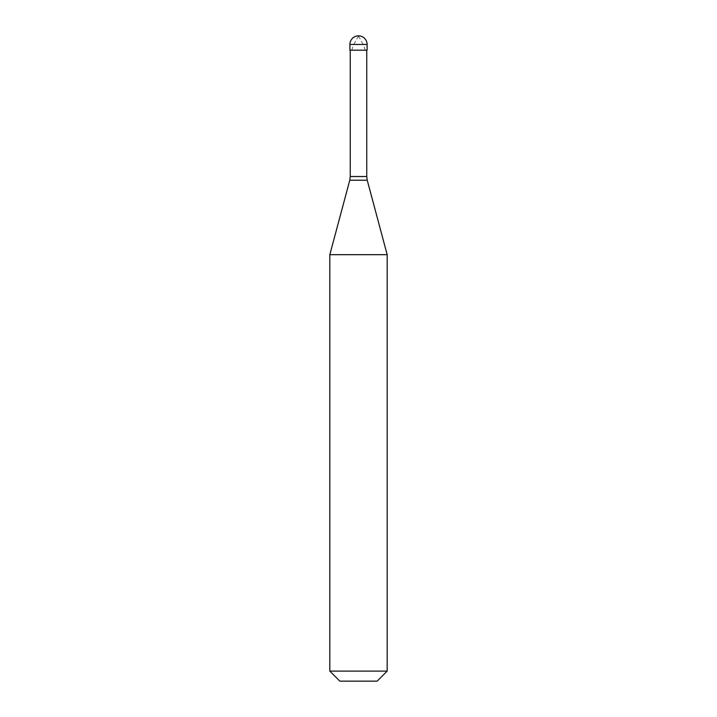 <?xml version="1.0" encoding="UTF-8"?>
<svg xmlns="http://www.w3.org/2000/svg" width="717" height="717" viewBox="0 0 717 717"><rect width="100%" height="100%" fill="white"/><g stroke="black" fill="none" stroke-linecap="round" stroke-linejoin="round"><path stroke-width="0.54" stroke-dasharray="3.58 2.69" d="M349.896 50.19L367.104 50.19M329.82 254.678L387.18 254.678M329.82 671.112L387.18 671.112M339.858 681.15L377.142 681.15M358.41 35.85L363.196 44.454L365.294 50.19M358.59 35.85L353.804 44.454L351.706 50.19M349.896 44.454L367.104 44.454M350.255 176.525L366.745 176.525M349.762 180.236L367.238 180.236"/><path stroke-width="1.08" d="M367.104 44.454L367.104 50.19L349.896 50.19L349.896 44.454L367.104 44.454A8.604 8.604 0 0 0 358.5 35.85A8.604 8.604 0 0 0 349.896 44.454M387.18 254.678L329.82 254.678L329.82 671.112L387.18 671.112L387.18 254.678L367.238 180.236L349.762 180.236L329.82 254.678M387.18 671.112L377.142 681.15L339.858 681.15L329.82 671.112M366.745 50.19L366.745 176.525L350.255 176.525L349.762 180.236M366.745 176.525L367.238 180.236M350.255 50.19L350.255 176.525"/></g></svg>
